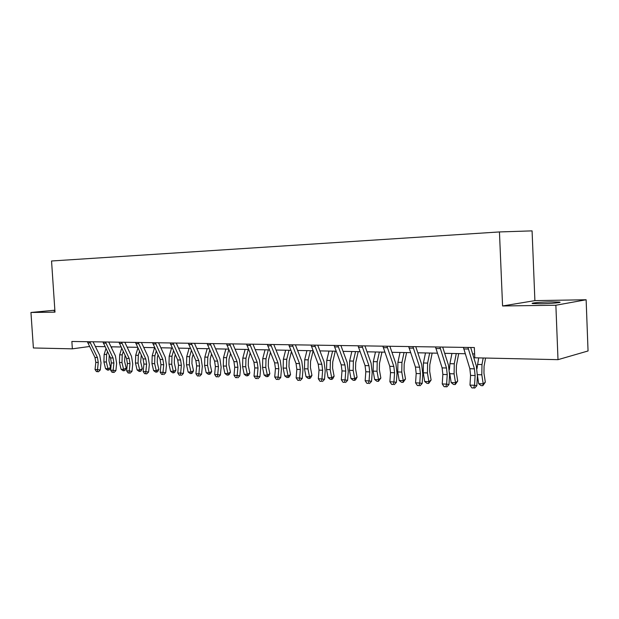 <?xml version="1.0" encoding="UTF-8"?>
<svg xmlns="http://www.w3.org/2000/svg" width="619" height="619" viewBox="0 0 619 619"><rect width="100%" height="100%" fill="white"/><g stroke="black" fill="none" stroke-linecap="round" stroke-linejoin="round"><path stroke-width="0.93" d="M540.565 303.751C551.026 303.627 563.468 302.482 559.259 302.049L551.382 301.879C541.068 302.018 528.835 303.132 532.889 303.581L540.565 303.751M534.893 300.633L502.574 305.972L555.87 305.237L586.131 299.758L534.893 300.633L532.077 230.872L499.448 231.939L51.547 260.994L54.99 312.146L30.95 312.479L33.387 347.971L72.353 348.837L89.562 346.493M586.131 299.758L588.05 350.965L558.005 359.662L555.87 305.237M54.859 310.189L30.95 312.479M558.005 359.662L474.788 357.805L474.34 347.545L71.866 341.471L72.353 348.837M502.574 305.972L499.448 231.939M95.38 346.501L105.075 346.686M111.018 346.802L121.115 347.004M127.127 347.12L137.65 347.329M143.732 347.445L154.696 347.661M160.855 347.777L172.291 348.002M178.527 348.126L190.451 348.358M196.765 348.482L209.214 348.721M215.605 348.853L228.597 349.101M235.073 349.232L248.645 349.495M255.206 349.627L269.381 349.897M276.028 350.029L290.853 350.323M297.584 350.455L313.082 350.756M319.907 350.888L336.132 351.205M343.042 351.344L360.034 351.669M367.044 351.809L384.84 352.157M391.943 352.296L410.606 352.66M417.81 352.799L437.385 353.186M444.682 353.325L465.233 353.728M472.637 353.875L474.618 353.913M54.89 310.668L54.093 310.939L54.913 310.993M467.972 347.452L474.409 368.847L475.121 375.547L474.533 385.289L476.823 385.738L477.396 376.035L476.344 366.015L470.688 347.491M463.399 347.383L469.86 368.715L470.572 375.393L469.983 385.103L474.533 385.289L473.697 387.958L471.879 387.881L473.697 387.958M474.618 388.128L476.823 385.738M469.983 385.103L471.879 387.881M485.575 358.045L484.058 366.301L483.95 373.118L485.319 382.147L482.843 385.691L481.04 385.614L478.68 383.679L477.427 375.493M478.68 383.679L483.191 383.865L481.814 374.805L481.977 364.552L483.184 357.991M476.986 368.692L478.68 357.89M482.843 385.691L483.191 383.865L485.319 382.147M439.9 347.027L446.492 368.011L447.22 374.58L446.616 384.128L448.961 384.569L449.564 375.06L448.481 365.233L442.686 347.066M435.505 346.957L442.121 367.879L442.848 374.433L442.245 383.95L446.616 384.128L445.842 386.751L444.102 386.674L445.842 386.751M446.786 386.921L448.961 384.569M442.245 383.95L444.102 386.674M412.912 346.617L419.651 367.206L420.394 373.652L419.767 383.014L422.173 383.455L422.792 374.124L421.686 364.483L415.767 346.663M408.687 346.555L415.45 367.075L416.185 373.505L415.566 382.844L419.767 383.014L419.063 385.583L417.376 385.513L419.063 385.583M420.022 385.753L422.173 383.455M415.566 382.844L417.376 385.513M458.71 353.604L456.404 365.527L456.288 372.212L457.696 381.064L455.236 384.546L453.503 384.469L451.174 382.573L449.618 372.77M451.174 382.573L455.507 382.751L454.098 373.861L454.269 363.81L456.257 353.557M449.409 369.574L449.928 363.686L451.924 353.472M455.236 384.546L455.507 382.751L457.696 381.064M432.163 353.085L429.795 364.784L429.679 371.338L431.11 380.027L428.673 383.44L427.009 383.37L424.696 381.505L423.249 372.816L423.435 362.974L425.485 352.954M424.696 381.505L428.874 381.675L427.435 372.955L427.613 363.09L429.656 353.031M428.673 383.44L428.874 381.675L431.11 380.027M386.952 346.23L393.823 366.433L394.574 372.754L393.932 381.938L396.384 382.372L397.019 373.218L395.897 363.763L389.862 346.269M382.882 346.168L389.777 366.309L390.527 372.615L389.885 381.776L393.932 381.938L393.282 384.461L391.665 384.391L393.282 384.461M394.264 384.631L396.384 382.372M389.885 381.776L391.665 384.391M406.598 352.582L404.176 364.065L404.052 370.495L405.515 379.029L403.093 382.372L401.491 382.31L399.209 380.476L397.731 371.949L397.924 362.293L400.021 352.451M399.209 380.476L403.232 380.639L401.762 372.081L401.948 362.401L404.037 352.536M403.093 382.372L403.232 380.639L405.515 379.029M361.968 345.851L368.947 365.682L369.713 371.887L369.056 380.909L371.547 381.335L372.197 372.352L371.06 363.067L364.924 345.897M358.045 345.789L365.048 365.566L365.814 371.756L365.156 380.747L369.056 380.909L368.46 383.385L366.897 383.316L368.46 383.385M369.458 383.556L371.547 381.335M365.156 380.747L366.897 383.316M381.962 352.103L379.493 363.368L379.362 369.682L380.847 378.062L378.449 381.35L376.901 381.281L374.642 379.486L373.149 371.106L373.342 361.628L375.478 351.971M374.642 379.486L378.519 379.648L377.025 371.238L377.219 361.736L379.354 352.049M378.449 381.35L378.519 379.648L380.847 378.062M337.897 345.487L344.976 364.962L345.75 371.06L345.077 379.911L347.615 380.337L348.28 371.516L347.127 362.394L340.899 345.534M334.121 345.433L341.216 364.846L341.99 370.928L341.317 379.757L345.077 379.911L344.535 382.349L343.027 382.279L344.535 382.349M345.549 382.511L347.615 380.337M341.317 379.757L343.027 382.279M358.208 351.638L355.693 362.703L355.554 368.909L357.062 377.133L355.631 379.741L354.687 380.36L353.186 380.298L350.958 378.534L349.441 370.301L349.642 360.993L351.816 351.515M350.958 378.534L354.695 378.681L353.178 370.433L353.379 361.094L355.554 351.584M354.687 380.36L354.695 378.681L357.062 377.133M314.684 345.139L321.857 364.266L322.638 370.255L321.957 378.952L324.526 379.37L325.207 370.704L324.039 361.751L317.733 345.185M311.048 345.085L318.228 364.158L319.017 370.131L318.328 378.797L321.957 378.952L321.462 381.343L320.008 381.281L321.462 381.343M322.491 381.505L324.526 379.37M318.328 378.797L320.008 381.281M335.281 351.19L332.72 362.061L332.589 368.15L334.113 376.236L332.713 378.797L331.753 379.408L330.306 379.346L328.101 377.613L326.561 369.528L326.77 360.382L328.983 351.066M328.101 377.613L331.707 377.76L330.175 369.644L330.384 360.475L332.589 351.135M331.753 379.408L331.707 377.76L334.113 376.236M292.3 344.798L299.55 363.601L300.339 369.481L299.65 378.023L302.25 378.441L302.939 369.93L301.763 361.125L295.387 344.845M288.787 344.744L296.052 363.492L296.841 369.365L296.145 377.876L299.65 378.023L299.194 380.376L297.793 380.314L299.194 380.376M300.238 380.538L302.25 378.441M296.145 377.876L297.793 380.314M313.121 350.841L310.552 361.434L310.413 367.423L311.953 375.369L310.583 377.884L309.616 378.488L308.216 378.426L306.034 376.723L304.478 368.769L304.695 359.786L306.931 350.633M306.034 376.723L309.515 376.863L307.968 368.893L308.185 359.879L310.413 350.702M309.616 378.488L309.515 376.863L311.953 375.369M270.696 344.474L278.016 362.951L278.813 368.738L278.109 377.126L280.732 377.544L281.428 369.172L280.245 360.521L273.807 344.52M267.3 344.419L274.635 362.85L275.432 368.615L274.728 376.986L278.109 377.126L277.699 379.439L276.345 379.385L277.699 379.439M278.743 379.602L280.732 377.544M274.728 376.986L276.345 379.385M291.402 351.731L289.135 360.838L288.988 366.719L290.543 374.534L289.205 377.01L286.876 377.536L284.717 375.865L283.146 368.05L283.37 359.213L285.63 350.215M284.717 375.865L288.083 375.996L286.52 368.158L286.736 359.306L288.996 350.284M288.222 377.598L288.083 375.996L290.543 374.534M249.828 344.156L257.202 362.324L258.007 368.011L257.295 376.267L259.949 376.669L260.653 368.444L259.462 359.941L252.97 344.203M246.548 344.11L253.937 362.231L254.742 367.903L254.03 376.128L257.295 376.267L256.924 378.542L255.616 378.48L256.924 378.542M257.984 378.696L259.949 376.669M254.03 376.128L255.616 378.48M270.426 352.474L268.429 360.25L268.282 366.038L269.845 373.729L268.538 376.159L266.247 376.685L264.104 375.037L262.526 367.346L262.75 358.656L265.04 349.812M264.104 375.037L267.362 375.16L265.791 367.454L266.008 358.749L268.298 349.882M267.547 376.739L267.362 375.16L269.845 373.729M229.657 343.855L237.092 361.72L237.897 367.315L237.178 375.431L239.847 375.834L240.559 367.748L239.36 359.376L232.821 343.901M226.492 343.808L233.928 361.628L234.733 367.206L234.013 375.3L237.178 375.431L236.837 377.667L235.576 377.613L236.837 377.667M237.913 377.822L239.847 375.834M234.013 375.3L235.576 377.613M250.138 353.093L248.405 359.693L248.25 365.388L249.828 372.948L248.552 375.338L246.292 375.849L244.172 374.232L242.586 366.665L242.81 358.122L245.124 349.426M244.172 374.232L247.329 374.356L245.735 366.773L245.967 358.208L248.273 349.487M247.554 375.903L247.329 374.356L249.828 372.948M210.158 343.56L217.633 361.14L218.445 366.641L217.718 374.619L220.403 375.021L221.122 367.067L219.915 358.834L213.346 343.607M207.094 343.514L214.576 361.047L215.381 366.533L214.661 374.495L217.718 374.619L217.416 376.824L216.193 376.77L217.416 376.824M218.492 376.979L220.403 375.021M214.661 374.495L216.193 376.77M230.516 353.611L229.022 359.152L228.868 364.746L230.461 372.189L229.208 374.541L228.202 375.099L226.98 375.044L224.89 373.45L223.289 366.007L223.521 357.604L225.85 349.046M224.89 373.45L227.939 373.574L226.337 366.115L226.569 357.689L228.782 349.526M228.202 375.099L227.939 373.574L230.461 372.189M191.286 343.274L198.8 360.575L199.612 365.984L198.885 373.837L201.585 374.232L202.312 366.409L201.105 358.308L194.49 343.321M188.323 343.228L195.844 360.482L196.656 365.883L195.921 373.714L198.885 373.837L198.614 376.004L197.43 375.95L198.614 376.004M199.697 376.159L201.585 374.232M195.921 373.714L197.43 375.95M211.528 354.045L210.259 358.625L210.104 364.134L211.698 371.454L210.475 373.775L209.462 374.317L208.286 374.271L206.212 372.7L204.603 365.372L204.843 357.101L207.187 348.683M206.212 372.7L209.16 372.816L207.558 365.473L207.791 357.186L209.779 350.021M209.462 374.317L209.16 372.816L211.698 371.454M173.026 342.996L180.57 360.026L181.382 365.357L180.647 373.079L183.363 373.466L184.098 365.767L182.884 357.797L176.245 343.05M170.148 342.957L177.699 359.941L178.52 365.256L177.777 372.955L180.647 373.079L180.408 375.215L179.262 375.16L180.408 375.215M181.499 375.369L183.363 373.466M177.777 372.955L179.262 375.16M193.136 354.393L192.083 358.115L191.929 363.539L193.53 370.75L192.331 373.025L191.317 373.567L190.172 373.52L188.122 371.973L186.505 364.761L186.745 356.614L189.105 348.335M188.122 371.973L190.977 372.089L189.368 364.854L189.607 356.691L191.379 350.439M191.317 373.567L190.977 372.089L193.53 370.75M155.33 342.733L162.905 359.492L163.726 364.738L162.983 372.344L165.714 372.731L166.449 365.148L165.227 357.302L158.565 342.779M152.553 342.694L160.128 359.415L160.94 364.645L160.205 372.228L162.983 372.344L162.774 374.449L161.66 374.402L162.774 374.449M163.865 374.596L165.714 372.731M160.205 372.228L161.66 374.402M175.316 354.679L174.473 357.62L174.31 362.958L175.92 370.061L174.751 372.305L173.722 372.831L172.616 372.785L170.581 371.261L168.964 364.158L169.204 356.149L171.579 347.986M170.581 371.261L173.359 371.377L171.742 364.258L171.981 356.219L173.552 350.787M173.722 372.831L173.359 371.377L175.92 370.061M138.192 342.477L145.782 358.981L146.602 364.15L145.86 371.632L148.599 372.019L149.334 364.552L148.111 356.823L141.434 342.524M135.491 342.431L143.09 358.896L143.91 364.049L143.167 371.524L145.86 371.632L145.674 373.706L144.598 373.659L146.773 373.853L145.674 373.706M146.773 373.853L148.599 372.019M143.167 371.524L144.598 373.659M158.046 354.911L157.388 357.14L157.234 362.401L158.843 369.396L157.69 371.601L156.669 372.12L155.586 372.081L153.582 370.58L151.957 363.585L152.204 355.693L154.58 347.654M153.582 370.58L156.274 370.688L154.649 363.67L154.889 355.763L156.274 351.074M156.669 372.12L156.274 370.688L158.843 369.396M121.572 342.222L129.178 358.478L129.998 363.57L129.255 370.943L132.002 371.323L132.745 363.972L131.514 356.358L124.821 342.268M118.956 342.183L126.57 358.401L127.39 363.477L126.64 370.835L129.255 370.943L129.092 372.986L128.048 372.94L130.191 373.133L129.092 372.986M130.191 373.133L132.002 371.323M126.64 370.835L128.048 372.94M141.294 355.089L140.66 361.852L142.277 368.746L141.147 370.928L140.118 371.431L139.074 371.392L137.085 369.914L135.46 363.02L135.708 355.244L137.921 347.909M137.085 369.914L139.693 370.015L138.068 363.105L138.316 355.314L139.523 351.313M140.118 371.431L139.693 370.015L142.277 368.746M105.454 341.982L113.076 357.999L113.896 363.013L113.145 370.27L115.892 370.649L116.643 363.407L115.413 355.91L108.704 342.028M102.916 341.943L110.538 357.921L111.358 362.92L110.608 370.17L113.145 370.27L113.006 372.282L111.993 372.243L114.113 372.429L113.006 372.282M114.113 372.429L115.892 370.649M110.608 370.17L111.993 372.243M125.046 355.221L124.574 361.326L126.199 368.119L125.092 370.263L124.055 370.766L123.042 370.727L121.076 369.264L119.444 362.479L119.691 354.819L121.711 348.249M121.076 369.264L123.607 369.365L121.982 362.564L122.229 354.88L123.266 351.499M127.522 347.127L127.367 347.623M124.055 370.766L123.607 369.365L126.199 368.119M89.809 341.742L97.438 357.527L98.259 362.471L97.508 369.62L100.263 369.992L101.013 362.858L99.783 355.468L93.067 341.796M87.349 341.703L94.978 357.457L95.798 362.386L95.047 369.52L97.508 369.62L97.392 371.609L96.409 371.562L98.498 371.756L97.392 371.609M98.498 371.756L100.263 369.992M95.047 369.52L96.409 371.562M109.269 355.321L108.959 360.815L110.584 367.508L109.493 369.62L108.464 370.116L107.474 370.077L105.532 368.638L103.899 361.945L104.147 354.401L105.973 348.543M105.532 368.638L107.992 368.738L106.36 362.03L106.607 354.463L107.489 351.646M111.907 346.826L111.567 347.94M108.464 370.116L107.992 368.738L110.584 367.508M474.409 368.847L469.86 368.715M475.121 375.547L470.572 375.393M468.335 349.023L463.755 348.954M477.45 374.657L481.814 374.805M477.458 364.429L481.977 364.552M446.492 368.011L442.121 367.879M447.22 374.58L442.848 374.433M440.264 348.574L435.869 348.497M419.651 367.206L415.45 367.075M420.394 373.652L416.185 373.505M413.291 348.133L409.066 348.064M449.758 373.714L454.098 373.861M449.928 363.686L454.269 363.81M423.249 372.816L427.435 372.955M423.435 362.974L427.613 363.09M393.823 366.433L389.777 366.309M394.574 372.754L390.527 372.615M387.339 347.716L383.269 347.646M397.731 371.949L401.762 372.081M397.924 362.293L401.948 362.401M368.947 365.682L365.048 365.566M369.713 371.887L365.814 371.756M362.355 347.313L358.44 347.244M373.149 371.106L377.025 371.238M373.342 361.628L377.219 361.736M344.976 364.962L341.216 364.846M345.75 371.06L341.99 370.928M338.291 346.919L334.515 346.857M349.441 370.301L353.178 370.433M349.642 360.993L353.379 361.094M321.857 364.266L318.228 364.158M322.638 370.255L319.017 370.131M315.086 346.547L311.45 346.485M326.561 369.528L330.175 369.644M326.77 360.382L330.384 360.475M299.55 363.601L296.052 363.492M300.339 369.481L296.841 369.365M292.71 346.183L289.197 346.122M304.478 368.769L307.968 368.893M304.695 359.786L308.185 359.879M278.016 362.951L274.635 362.85M278.813 368.738L275.432 368.615M271.107 345.835L267.71 345.781M283.146 368.05L286.52 368.158M283.37 359.213L286.736 359.306M257.202 362.324L253.937 362.231M258.007 368.011L254.742 367.903M250.238 345.495L246.958 345.441M262.526 367.346L265.791 367.454M262.75 358.656L266.008 358.749M237.092 361.72L233.928 361.628M237.897 367.315L234.733 367.206M230.075 345.17L226.902 345.116M242.586 366.665L245.735 366.773M242.81 358.122L245.967 358.208M217.633 361.14L214.576 361.047M218.445 366.641L215.381 366.533M210.576 344.853L207.504 344.806M223.289 366.007L226.337 366.115M223.521 357.604L226.569 357.689M198.8 360.575L195.844 360.482M199.612 365.984L196.656 365.883M191.704 344.543L188.741 344.497M204.603 365.372L207.558 365.473M204.843 357.101L207.791 357.186M180.57 360.026L177.699 359.941M181.382 365.357L178.52 365.256M173.444 344.249L170.573 344.203M186.505 364.761L189.368 364.854M186.745 356.614L189.607 356.691M162.905 359.492L160.128 359.415M163.726 364.738L160.94 364.645M155.756 343.963L152.97 343.916M168.964 364.158L171.742 364.258M169.204 356.149L171.981 356.219M145.782 358.981L143.09 358.896M146.602 364.15L143.91 364.049M138.61 343.684L135.917 343.646M151.957 363.585L154.649 363.67M152.204 355.693L154.889 355.763M129.178 358.478L126.57 358.401M129.998 363.57L127.39 363.477M121.997 343.421L119.382 343.375M135.46 363.02L138.068 363.105M135.708 355.244L138.316 355.314M113.076 357.999L110.538 357.921M113.896 363.013L111.358 362.92M105.872 343.158L103.334 343.119M119.444 362.479L121.982 362.564M119.691 354.819L122.229 354.88M97.438 357.527L94.978 357.457M98.259 362.471L95.798 362.386M90.235 342.903L87.766 342.864M103.899 361.945L106.36 362.03M104.147 354.401L106.607 354.463M559.274 302.544L559.259 302.049"/></g></svg>
